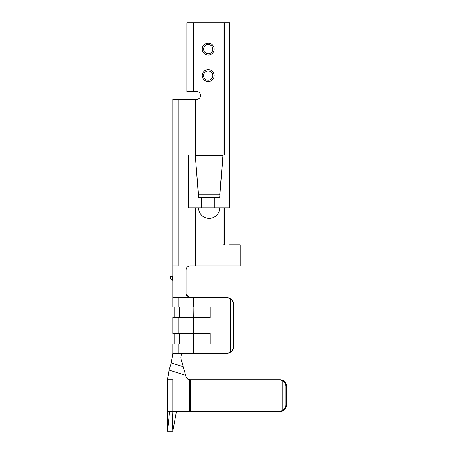 <?xml version="1.0" encoding="UTF-8"?>
<svg xmlns="http://www.w3.org/2000/svg" width="454" height="454" viewBox="0 0 454 454"><rect width="100%" height="100%" fill="white"/><g stroke="black" fill="none" stroke-linecap="round" stroke-linejoin="round"><path stroke-width="0.68" d="M185.601 375.373L186.009 376.831C186.588 378.619 187.86 379.584 189.829 379.731L189.318 379.697C187.61 379.379 186.509 378.426 186.009 376.831L183.183 366.747L185.601 375.373L169.002 370.067L185.601 375.373L180.823 358.32C180.584 355.221 181.855 353.541 184.642 353.28L184.199 353.308M189.04 297.631L186.009 293.778L186.009 269.977C186.276 267.531 187.598 266.209 189.976 266.01L189.971 266.01C187.598 266.203 186.276 267.525 186.009 269.977L186.009 293.778C186.276 296.224 187.598 297.552 189.976 297.745L172.787 297.745L194.011 297.745L193.722 317.579L194.108 317.579L194.108 307L210.225 307L210.225 317.579L172.787 317.579L193.625 317.579L193.625 333.446L210.128 333.446L210.128 344.024L172.787 344.024L194.011 344.024L194.011 353.28L172.787 353.28L171.277 362.945L183.138 366.736M178.076 344.024L178.076 353.28L172.787 353.28L172.787 344.024M183.013 353.632L182.349 354.012M180.823 358.32C180.698 355.056 181.969 353.377 184.642 353.28C181.969 353.377 180.698 355.056 180.823 358.32M169.002 370.067L171.277 362.945L183.183 366.747L185.425 374.749M186.009 376.831L187.655 379.079M189.318 379.731L278.915 379.731A6.611 6.458 90 0 1 282.791 381.054L282.791 410.144A6.611 6.458 90 0 1 278.915 411.466L280.044 411.466A6.611 6.458 -90 0 0 286.502 404.854L286.502 386.343A6.611 6.458 -90 0 0 280.044 379.731L190.453 379.731L190.453 411.466L280.044 411.466M169.013 370.038L167.498 379.731L172.787 379.731L172.787 411.466M172.406 276.588L170.142 276.588L170.67 276.588L170.67 278.461L170.142 277.973L172.406 280.073L172.406 276.588L172.934 276.588L172.934 280.515M178.076 99.398L178.076 266.01L172.787 266.01L172.787 99.398L196.588 99.398A3.967 3.967 0 0 0 200.554 95.431A3.967 3.967 0 0 0 196.588 91.464L192.093 91.464L192.093 22.7L229.645 22.7L229.645 154.933L223.033 154.933L219.725 194.879L198.568 194.879L195.265 155.523L195.265 99.398L172.787 99.398M172.787 280.515L172.787 297.745L178.076 297.745L178.076 307M188.989 266.135L188.302 266.379M188.399 266.333L187.258 267.083M186.463 295.628L186.288 295.236M229.508 244.854L240.223 244.854L240.223 266.01L189.982 266.01L195.265 266.01L195.265 207.824L201.61 207.824L201.61 197.246M195.265 266.01L195.265 207.824L188.654 207.824L188.654 154.933L195.265 154.933L195.265 99.398M195.265 207.824L188.654 207.824M193.722 307L172.787 307L193.625 307L193.625 297.745L226.631 297.745A6.611 6.594 90 0 1 230.587 299.067C232.414 300.417 233.362 302.182 233.418 304.356L233.611 304.356A6.611 6.594 -90 0 0 227.017 297.745L194.011 297.745M233.611 304.356L233.611 346.669A6.611 6.594 -90 0 1 227.017 353.28L194.011 353.28M193.625 344.024L193.625 353.28L227.017 353.28M230.587 299.067L230.587 351.958A6.611 6.594 90 0 1 226.631 353.28M193.625 307L210.128 307L210.128 317.579L193.625 317.579M193.722 317.579L194.011 317.579L194.011 333.446L193.722 333.446L210.225 333.446L210.225 344.024L193.722 344.024L194.108 344.024L194.108 333.446L172.787 333.446L193.625 333.446M214.833 197.246L214.833 207.824L201.61 207.824L229.645 207.824L229.645 154.933M223.033 244.854L224.355 244.854L224.355 207.824L223.033 207.824L223.033 244.854L223.033 207.824M224.355 154.933L224.355 22.7L223.033 22.7L223.033 154.933L223.033 22.7M196.588 99.398A3.967 3.967 0 0 0 200.554 95.431A3.967 3.967 0 0 0 196.588 91.464M189.324 379.714L189.324 411.466L278.915 411.466M190.453 411.466L172.072 411.466L172.787 431.3L167.498 431.3L169.563 411.466L167.498 411.466L171.47 411.466M229.645 22.7L229.645 207.824M219.725 207.83L219.725 207.824A10.578 10.578 0 0 1 209.146 218.402A10.578 10.578 0 0 1 198.568 207.824A10.578 10.578 0 0 0 209.146 218.402A10.578 10.578 0 0 0 219.725 207.83L219.725 207.824M193.415 91.464L186.804 91.464L186.804 22.7L193.415 22.7L193.415 91.464L193.415 22.7M186.804 91.464L186.804 22.7M233.418 304.356L233.418 346.669C233.362 348.848 232.414 350.613 230.587 351.958M226.631 297.745L227.017 297.745M169.563 411.466L172.072 411.466M282.791 381.054C284.823 382.399 285.872 384.163 285.941 386.343L285.941 404.854C285.872 407.028 284.823 408.793 282.791 410.144M278.915 379.731L280.044 379.731M176.407 411.466L172.787 431.3M198.568 197.246L195.265 154.996L195.311 155.523L222.988 155.523L223.033 154.996L219.725 197.246L198.568 197.246L198.568 194.879M222.988 157.89L219.725 194.879M203.596 49.145A4.631 4.631 0 0 0 210.537 53.152A4.631 4.631 0 0 0 210.537 45.139A4.631 4.631 0 0 0 203.596 49.145A4.631 4.631 0 0 0 210.537 53.152A4.631 4.631 0 0 0 210.537 45.139A4.631 4.631 0 0 0 203.596 49.145M203.596 75.591A4.631 4.631 0 0 0 210.537 79.603A4.631 4.631 0 0 0 210.537 71.584A4.631 4.631 0 0 0 203.596 75.591A4.631 4.631 0 0 0 210.537 79.603A4.631 4.631 0 0 0 210.537 71.584A4.631 4.631 0 0 0 203.596 75.591M170.142 277.973L170.142 276.588M172.934 280.186L172.492 280.158M172.929 280.561L172.406 280.073M172.492 276.849L172.934 276.849M202.274 75.591A5.953 5.953 0 0 0 211.201 80.744A5.953 5.953 0 0 0 211.201 70.438A5.953 5.953 0 0 0 202.274 75.591M202.274 49.145A5.953 5.953 0 0 0 211.201 54.298A5.953 5.953 0 0 0 211.201 43.993A5.953 5.953 0 0 0 202.274 49.145M223.033 154.933L195.265 154.933M285.941 404.854L286.502 404.854M285.941 386.343L286.502 386.343M193.722 344.024L193.722 333.446M170.67 278.461L170.67 276.588M172.787 276.588L172.787 266.01M178.076 317.579L178.076 333.446M172.787 317.579L172.787 333.446M172.787 297.745L172.787 307M167.498 379.731L167.498 431.3M174.109 307L174.109 317.579M179.398 307L179.398 317.579M174.109 344.024L174.109 333.446M179.398 344.024L179.398 333.446"/></g></svg>
